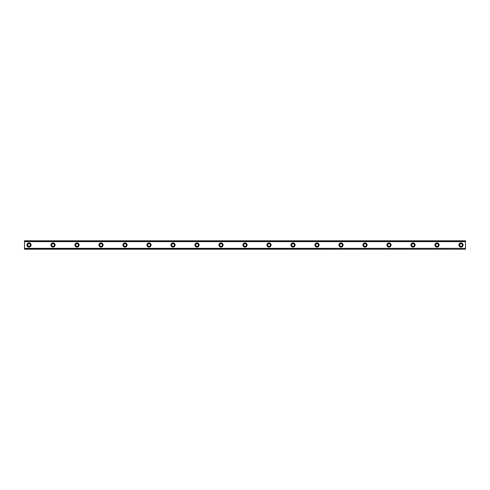 <?xml version="1.0" encoding="UTF-8"?>
<svg xmlns="http://www.w3.org/2000/svg" width="490" height="490" viewBox="0 0 490 490"><rect width="100%" height="100%" fill="white"/><g stroke="black" fill="none" stroke-linecap="round" stroke-linejoin="round"><path stroke-width="0.73" d="M29.002 246.348A1.348 1.348 0 0 1 27.648 245A1.348 1.348 0 0 1 29.002 243.653A1.348 1.348 0 0 1 30.349 245A1.348 1.348 0 0 1 29.002 246.348M460.998 246.348A1.348 1.348 0 0 1 459.651 245A1.348 1.348 0 0 1 460.998 243.653A1.348 1.348 0 0 1 462.352 245A1.348 1.348 0 0 1 460.998 246.348M437 246.348A1.348 1.348 0 0 1 435.653 245A1.348 1.348 0 0 1 437 243.653A1.348 1.348 0 0 1 438.348 245A1.348 1.348 0 0 1 437 246.348M413.003 246.348A1.348 1.348 0 0 1 411.649 245A1.348 1.348 0 0 1 413.003 243.653A1.348 1.348 0 0 1 414.35 245A1.348 1.348 0 0 1 413.003 246.348M388.999 246.348A1.348 1.348 0 0 1 387.651 245A1.348 1.348 0 0 1 388.999 243.653A1.348 1.348 0 0 1 390.352 245A1.348 1.348 0 0 1 388.999 246.348M365.001 246.348A1.348 1.348 0 0 1 363.647 245A1.348 1.348 0 0 1 365.001 243.653A1.348 1.348 0 0 1 366.349 245A1.348 1.348 0 0 1 365.001 246.348M340.997 246.348A1.348 1.348 0 0 1 339.65 245A1.348 1.348 0 0 1 340.997 243.653A1.348 1.348 0 0 1 342.351 245A1.348 1.348 0 0 1 340.997 246.348M316.999 246.348A1.348 1.348 0 0 1 315.652 245A1.348 1.348 0 0 1 316.999 243.653A1.348 1.348 0 0 1 318.353 245A1.348 1.348 0 0 1 316.999 246.348M293.002 246.348A1.348 1.348 0 0 1 291.648 245A1.348 1.348 0 0 1 293.002 243.653A1.348 1.348 0 0 1 294.349 245A1.348 1.348 0 0 1 293.002 246.348M268.998 246.348A1.348 1.348 0 0 1 267.65 245A1.348 1.348 0 0 1 268.998 243.653A1.348 1.348 0 0 1 270.351 245A1.348 1.348 0 0 1 268.998 246.348M245 246.348A1.348 1.348 0 0 1 243.653 245A1.348 1.348 0 0 1 245 243.653A1.348 1.348 0 0 1 246.348 245A1.348 1.348 0 0 1 245 246.348M221.002 246.348A1.348 1.348 0 0 1 219.649 245A1.348 1.348 0 0 1 221.002 243.653A1.348 1.348 0 0 1 222.35 245A1.348 1.348 0 0 1 221.002 246.348M196.998 246.348A1.348 1.348 0 0 1 195.651 245A1.348 1.348 0 0 1 196.998 243.653A1.348 1.348 0 0 1 198.352 245A1.348 1.348 0 0 1 196.998 246.348M173.001 246.348A1.348 1.348 0 0 1 171.647 245A1.348 1.348 0 0 1 173.001 243.653A1.348 1.348 0 0 1 174.348 245A1.348 1.348 0 0 1 173.001 246.348M149.003 246.348A1.348 1.348 0 0 1 147.649 245A1.348 1.348 0 0 1 149.003 243.653A1.348 1.348 0 0 1 150.35 245A1.348 1.348 0 0 1 149.003 246.348M124.999 246.348A1.348 1.348 0 0 1 123.652 245A1.348 1.348 0 0 1 124.999 243.653A1.348 1.348 0 0 1 126.353 245A1.348 1.348 0 0 1 124.999 246.348M101.001 246.348A1.348 1.348 0 0 1 99.648 245A1.348 1.348 0 0 1 101.001 243.653A1.348 1.348 0 0 1 102.349 245A1.348 1.348 0 0 1 101.001 246.348M76.997 246.348A1.348 1.348 0 0 1 75.65 245A1.348 1.348 0 0 1 76.997 243.653A1.348 1.348 0 0 1 78.351 245A1.348 1.348 0 0 1 76.997 246.348M53 246.348A1.348 1.348 0 0 1 51.652 245A1.348 1.348 0 0 1 53 243.653A1.348 1.348 0 0 1 54.347 245A1.348 1.348 0 0 1 53 246.348M29.002 242.899A2.101 2.101 0 0 0 26.901 245A2.101 2.101 0 0 0 29.002 247.101A2.101 2.101 0 0 0 31.103 245A2.101 2.101 0 0 0 29.002 242.899M460.998 242.899A2.101 2.101 0 0 0 458.897 245A2.101 2.101 0 0 0 460.998 247.101A2.101 2.101 0 0 0 463.099 245A2.101 2.101 0 0 0 460.998 242.899M437 242.899A2.101 2.101 0 0 0 434.899 245A2.101 2.101 0 0 0 437 247.101A2.101 2.101 0 0 0 439.101 245A2.101 2.101 0 0 0 437 242.899M413.003 242.899A2.101 2.101 0 0 0 410.902 245A2.101 2.101 0 0 0 413.003 247.101A2.101 2.101 0 0 0 415.097 245A2.101 2.101 0 0 0 413.003 242.899M388.999 242.899A2.101 2.101 0 0 0 386.898 245A2.101 2.101 0 0 0 388.999 247.101A2.101 2.101 0 0 0 391.1 245A2.101 2.101 0 0 0 388.999 242.899M365.001 242.899A2.101 2.101 0 0 0 362.9 245A2.101 2.101 0 0 0 365.001 247.101A2.101 2.101 0 0 0 367.102 245A2.101 2.101 0 0 0 365.001 242.899M340.997 242.899A2.101 2.101 0 0 0 338.902 245A2.101 2.101 0 0 0 340.997 247.101A2.101 2.101 0 0 0 343.098 245A2.101 2.101 0 0 0 340.997 242.899M316.999 242.899A2.101 2.101 0 0 0 314.899 245A2.101 2.101 0 0 0 316.999 247.101A2.101 2.101 0 0 0 319.1 245A2.101 2.101 0 0 0 316.999 242.899M293.002 242.899A2.101 2.101 0 0 0 290.901 245A2.101 2.101 0 0 0 293.002 247.101A2.101 2.101 0 0 0 295.103 245A2.101 2.101 0 0 0 293.002 242.899M268.998 242.899A2.101 2.101 0 0 0 266.903 245A2.101 2.101 0 0 0 268.998 247.101A2.101 2.101 0 0 0 271.099 245A2.101 2.101 0 0 0 268.998 242.899M245 242.899A2.101 2.101 0 0 0 242.899 245A2.101 2.101 0 0 0 245 247.101A2.101 2.101 0 0 0 247.101 245A2.101 2.101 0 0 0 245 242.899M221.002 242.899A2.101 2.101 0 0 0 218.901 245A2.101 2.101 0 0 0 221.002 247.101A2.101 2.101 0 0 0 223.097 245A2.101 2.101 0 0 0 221.002 242.899M196.998 242.899A2.101 2.101 0 0 0 194.898 245A2.101 2.101 0 0 0 196.998 247.101A2.101 2.101 0 0 0 199.099 245A2.101 2.101 0 0 0 196.998 242.899M173.001 242.899A2.101 2.101 0 0 0 170.9 245A2.101 2.101 0 0 0 173.001 247.101A2.101 2.101 0 0 0 175.102 245A2.101 2.101 0 0 0 173.001 242.899M149.003 242.899A2.101 2.101 0 0 0 146.902 245A2.101 2.101 0 0 0 149.003 247.101A2.101 2.101 0 0 0 151.098 245A2.101 2.101 0 0 0 149.003 242.899M124.999 242.899A2.101 2.101 0 0 0 122.898 245A2.101 2.101 0 0 0 124.999 247.101A2.101 2.101 0 0 0 127.1 245A2.101 2.101 0 0 0 124.999 242.899M101.001 242.899A2.101 2.101 0 0 0 98.9 245A2.101 2.101 0 0 0 101.001 247.101A2.101 2.101 0 0 0 103.102 245A2.101 2.101 0 0 0 101.001 242.899M76.997 242.899A2.101 2.101 0 0 0 74.903 245A2.101 2.101 0 0 0 76.997 247.101A2.101 2.101 0 0 0 79.098 245A2.101 2.101 0 0 0 76.997 242.899M53 242.899A2.101 2.101 0 0 0 50.899 245A2.101 2.101 0 0 0 53 247.101A2.101 2.101 0 0 0 55.1 245A2.101 2.101 0 0 0 53 242.899M24.5 240.798L465.5 240.798L24.5 240.798L24.5 249.202L465.5 249.202L24.5 249.079M24.5 241.656L465.5 241.656L465.5 248.344L24.5 248.344M24.5 248.491L465.5 248.344M465.5 248.491L465.5 249.079M24.5 240.921L465.5 240.798M465.5 240.921L465.5 241.509L24.5 241.509M24.5 249.202L465.5 249.202"/></g></svg>
